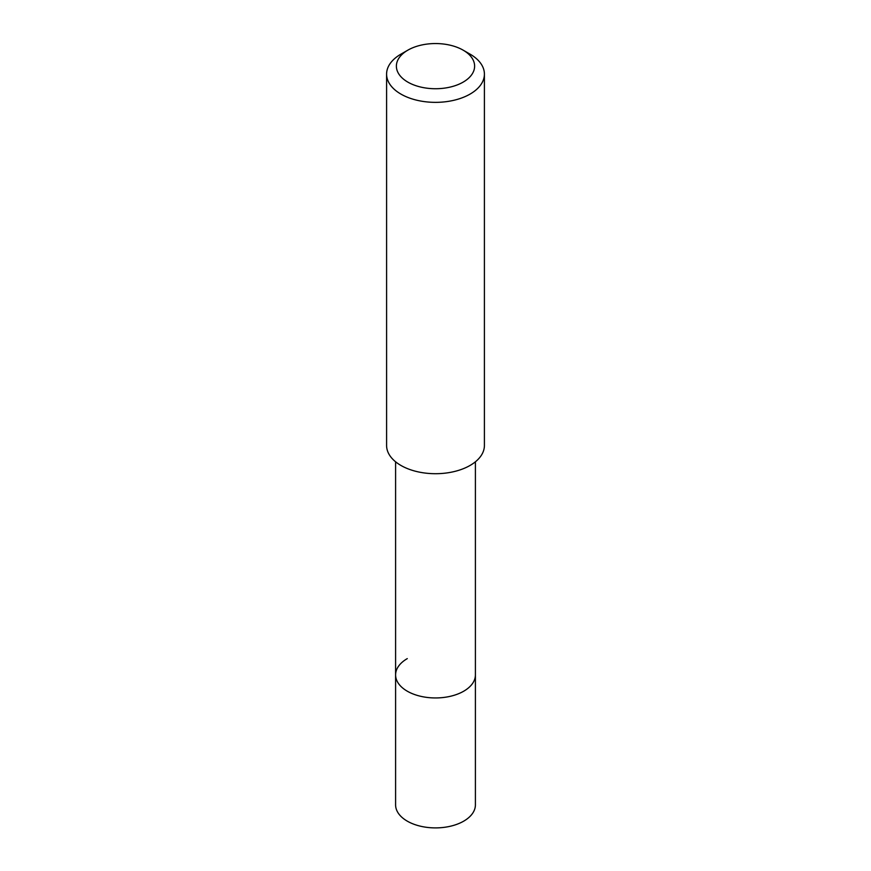 <?xml version="1.0" encoding="UTF-8"?>
<svg xmlns="http://www.w3.org/2000/svg" width="871" height="871" viewBox="0 0 871 871"><rect width="100%" height="100%" fill="white"/><g stroke="black" fill="none" stroke-linecap="round" stroke-linejoin="round"><path stroke-width="1.31" d="M395.597 461.804L395.597 804.858A39.903 23.038 0 0 0 420.225 826.144A39.903 23.038 0 0 0 463.72 821.146A39.903 23.038 0 0 0 475.403 804.858L475.403 674.905A39.903 23.038 180 0 1 463.72 691.204A39.903 23.038 180 0 1 420.225 696.19A39.903 23.038 180 0 1 395.597 674.905A39.903 23.038 180 0 1 407.28 658.618M395.597 674.905A39.903 23.038 0 0 0 420.225 696.19A39.903 23.038 0 0 0 463.72 691.204A39.903 23.038 0 0 0 475.403 674.905L475.403 461.804M386.593 74.122L386.593 445.473A48.907 28.231 0 0 0 416.784 471.559A48.907 28.231 0 0 0 470.079 465.441A48.907 28.231 0 0 0 484.407 445.473L484.407 74.122A48.907 28.231 180 0 1 470.079 94.09A48.907 28.231 180 0 1 416.784 100.209A48.907 28.231 180 0 1 386.593 74.122A48.907 28.231 180 0 1 400.921 54.154L407.835 50.17A39.119 22.592 180 0 1 463.165 50.17A39.119 22.592 180 0 1 463.165 82.114A39.119 22.592 180 0 1 407.835 82.114A39.119 22.592 180 0 1 407.835 50.17L400.921 54.154M463.165 50.17L470.079 54.154A48.907 28.231 180 0 1 484.407 74.122"/></g></svg>
